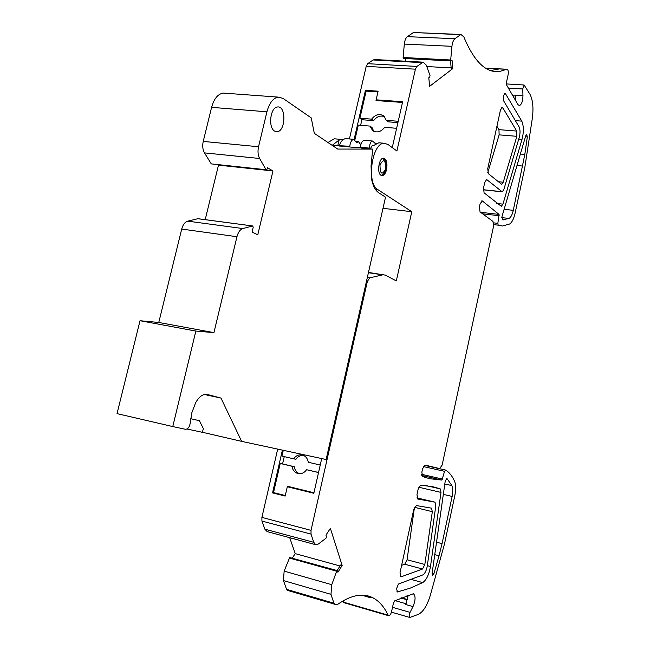 <?xml version="1.0" encoding="UTF-8"?>
<svg xmlns="http://www.w3.org/2000/svg" width="650" height="650" viewBox="0 0 650 650"><rect width="100%" height="100%" fill="white"/><g stroke="black" fill="none" stroke-linecap="round" stroke-linejoin="round"><path stroke-width="0.97" d="M361.546 595.164L370.931 597.846L366.494 595.595M485.574 68.161L499.322 68.924L490.563 70.549M499.322 68.924L506.691 69.331L499.436 71.516C485.989 73.117 474.134 61.596 463.872 36.953L460.972 34.491L413.985 32.524M380.453 142.943L378.804 142.789L373.734 145.438L372.369 145.316L370.248 148.874M413.66 32.508L460.517 34.686L454.951 38.732C453.375 40.048 452.376 42.575 451.953 46.321L450.677 59.995L451.027 60.962L452.043 60.223L452.79 68.608L451.222 68.518L450.539 60.938M392.259 147.599L402.659 101.725L376.123 99.832L377.13 100.628M354.136 139.352L365.446 90.334L378.105 91.187L376.123 99.832M365.446 90.334L366.454 91.13M332.321 145.243L339.113 140.018L337.878 145.324M339.113 140.018L343.094 139.579M276.364 493.309L272.537 492.887L282.401 450.125M272.537 492.887L285.171 496.064L287.308 486.736L313.893 493.001M287.308 486.736L313.828 493.285L321.701 458.567M289.916 557.586L337.244 570.586L337.894 572.276L342.152 565.467L340.584 565.037L337.123 570.554M386.588 169.52C385.621 173.314 384.158 175.354 382.208 175.654L380.949 175.273C376.732 172.941 378.885 157.958 383.411 158.194C386.523 159.104 387.579 162.874 386.588 169.52M342.152 565.467L330.379 528.32L325.951 535.129L326.446 536.673L326.007 538.208L318.394 544.001L315.721 544.7L313.747 542.311L311.025 534.097L261.934 521.064L261.893 517.4L277.688 449.109M383.004 208.317L411.783 211.705L377.715 189.516C366.243 183.544 371.93 142.732 384.183 143.276L387.961 144.454L396.898 150.995L415.415 69.176L416.845 66.438L367.673 63.684L373.124 59.971L375.009 59.556M452.79 68.608L429.642 86.32L428.789 77.74L429.764 77.009L430.007 75.522L426.319 65.146L423.174 62.164L416.845 66.438M276.323 493.472L285.244 495.714M460.517 34.686L460.972 34.491M413.189 32.703L407.379 36.652L454.951 38.732M451.953 46.321L404.316 44.086C404.723 40.414 405.746 37.944 407.379 36.652M404.316 44.086L403.13 57.493L403.504 58.443L450.962 60.954M349.424 138.946L366.21 66.357L367.673 63.684M327.949 142.504L334.279 138.791L336.001 138.946M368.485 272.431L385.271 275.113L396.313 280.906L411.783 211.705M366.47 281.312L367.364 281.442L369.696 277.875L383.581 274.641M367.364 281.442L311.025 530.359L311.025 534.097M313.747 542.311L264.859 529.173L261.934 521.064M264.859 529.173L267.15 531.611M289.729 557.367L284.148 571.114L283.433 580.572L330.98 594.336L331.76 584.691L336.643 571.212L289.104 557.968M337.244 570.586L336.643 571.212M283.433 580.572L286.609 589.355L333.929 603.224L330.98 594.336M286.609 589.355L287.601 590.411M333.929 603.224L334.742 604.248L337.764 604.321C349.944 595.839 360.685 593.247 369.972 596.529L367.209 595.741M342.899 600.99L344.094 602.737L388.635 615.729L388.074 615.136C383.589 605.532 377.561 599.332 369.972 596.529M388.635 615.729C389.846 615.778 390.829 614.396 391.584 611.569L393.396 603.249L394.737 600.827L413.327 593.751M407.899 595.286L405.836 604.557L413.01 606.596C415.577 600.275 415.724 596.009 413.457 593.783M413.01 606.596L410.036 612.365C409.012 614.876 408.939 616.574 409.833 617.467L418.332 614.38C423.174 611.975 427.196 605.548 430.389 595.091L444.535 543.758L454.837 495.511C456.032 489.507 455.942 484.77 454.577 481.284C452.205 475.922 449.199 472.184 445.551 470.072L444.559 471.323L441.943 480.074L429.626 478.701L422.549 476.556L421.85 472.144L422.589 468.747L425.124 465.083L439.725 468.609L442.138 465.043L493.561 226.2L492.968 221.414L480.049 211.941L479.407 206.993L480.114 203.767L482.332 200.956L499.062 214.427L497.851 223.356L498.168 225.16L502.474 226.013L509.567 224.039C511.956 222.487 513.793 218.904 515.076 213.281L524.745 167.993L532.358 118.105C533.634 107.803 532.829 99.824 529.921 94.177L524.128 85.012L506.366 83.923M515.271 100.425L515.816 95.119L522.957 95.591L522.73 88.977L524.128 85.012M522.957 95.591C522.827 101.229 521.649 104.553 519.407 105.56L517.977 104.666L506.651 85.101L506.488 82.249L508.121 74.742C508.584 71.508 508.186 69.68 506.927 69.257L506.691 69.331M396.573 588.616L398.434 584.041L422.727 574.941C424.897 573.69 426.416 570.676 427.286 565.89L435.825 505.716L435.004 502.182L417.731 499.029L416.967 494.642L418.226 488.857L420.68 485.111L433.452 486.874L440.245 488.881L441.001 492.416L430.479 566.491C429.032 574.633 426.449 580.003 422.711 582.595L410.174 588.161L397.418 591.971L396.573 588.616M487.021 179.806L486.541 179.636L484.729 182.487L483.543 187.939L484.079 192.847L501.337 206.318L502.938 204.141L522.007 139.417C523.851 132.169 523.786 126.076 521.804 121.128L505.497 93.754L504.904 93.413L503.604 95.526L503.376 100.392L519.025 126.815C520.268 129.504 520.358 132.99 519.285 137.264L503.799 189.67L502.223 191.823L487.021 179.806L486.208 179.725M500.435 110.126L487.736 168.651L488.345 173.672L501.686 184.356L503.254 182.219L516.847 136.313L516.717 131.072L502.905 108.006L502.084 107.453L500.435 110.126M401.237 576.786L400.717 576.81L400.043 572.609L413.774 509.381L416.358 505.57L431.503 508.162L432.323 511.704L424.832 564.484L422.549 569.01L401.237 576.786L400.335 576.542M501.995 216.523L502.434 219.83L509.023 218.457C510.868 217.368 512.289 214.662 513.281 210.332L524.81 154.456L527.321 136.931L526.671 134.306L525.826 135.493L501.995 216.523M434.761 554.637L439.034 555.75L433.932 573.609L432.128 573.121M446.509 478.376L446.94 478.473L445.242 480.911L432.079 573.503L432.502 575.486L433.932 573.609M446.94 478.473L451.872 485.591C452.969 488.183 453.058 491.798 452.14 496.438L442.057 543.619L436.524 542.206M439.034 555.75L442.057 543.619M496.917 126.352L498.964 129.651L499.127 134.859L487.76 172.664M432.323 511.696L414.481 507.293M414.473 507.366L407.062 559.764L404.739 564.249L401.627 565.329M405.494 58.549L405.779 61.222M292.273 558.074L295.23 553.621L289.705 537.688M426.814 66.544L451.165 67.901M295.23 553.621L339.991 565.971M349.026 146.908L349.164 146.291L339.373 146.014L355.298 147.493L360.344 147.274L369.655 148.135L361.189 148.037L372.686 149.102L371.053 165.912L371.556 179.067C372.962 185.9 375.351 190.474 378.747 192.774L385.523 197.169L326.121 459.517L241.621 441.358L202.434 432.282M187.046 429.016L202.426 432.331L203.328 428.529L199.396 420.688L190.669 418.689M372.686 149.102L337.707 149.061L314.316 133.339L311.236 117.894L283.018 98.394L278.192 97.11L223.161 93.072C217.831 94.047 213.972 98.808 211.599 107.347L266.931 111.8C269.303 103.025 273.057 98.134 278.192 97.11M242.848 228.556L187.752 221.146C184.941 222.032 182.926 224.664 181.707 229.06L236.949 236.714C238.16 232.196 240.126 229.482 242.848 228.556L252.72 225.964L253.191 227.346L252.07 232.042L257.766 234.829L272.967 170.958L267.426 167.716L267.069 169.219L266.451 169.991L266.053 169.723L259.634 158.494C257.936 155.228 257.579 151.312 258.537 146.746L266.931 111.8M236.949 236.714L213.931 332.629L195.861 331.061L140.018 320.726L117.032 413.627L172.77 426.562L195.861 331.061M172.77 426.562L185.469 429.293C188.077 429.146 189.694 426.912 190.312 422.581L191.847 412.717L195.593 402.854C198.9 396.866 202.629 394.022 206.765 394.322L220.967 398.06L241.621 441.358M274.584 131.072C267.889 127.522 270.376 107.096 277.526 106.974C286.341 105.495 285.764 131.544 277.03 131.706L274.584 131.072M181.707 229.06L158.771 322.465L140.018 320.726M187.752 221.146L197.884 218.709L252.623 225.972M205.205 219.659L218.481 165.149L217.872 164.808M266.053 169.723L211.274 163.889L266.346 169.975M211.274 163.889L204.482 152.888L259.634 158.494M258.537 146.746L203.231 141.416C202.272 145.86 202.694 149.687 204.482 152.888M203.231 141.416L211.599 107.347M225.769 93.267L223.161 93.072M349.164 146.291L349.765 146.299C350.334 142.139 351.658 139.815 353.754 139.327L356.72 142.846L358.451 141.602L360.791 144.771M360.344 147.274C360.912 143.097 362.229 140.766 364.301 140.27L364.829 140.319M332.012 145.234L349.765 146.299M272.967 170.958L218.481 165.149M158.771 322.465L213.931 332.629M204.254 394.485L220.967 398.06M339.576 145.356C340.535 141.846 342.461 139.588 345.353 138.58L345.946 138.637M369.655 148.135C369.566 143.886 370.524 141.521 372.523 141.026L375.684 143.861M313.942 492.781L287.487 486.249L287.373 486.744M285.285 495.552L273.512 492.594L280.231 463.458L282.571 463.913L284.253 456.625M320.231 465.043L308.287 462.247C307.572 458.291 305.508 455.853 302.096 454.927C298.716 454.391 295.896 455.691 293.646 458.819L281.938 456.081L283.27 450.312M280.231 463.458L291.939 466.237C292.662 470.291 294.791 472.761 298.326 473.631C301.624 474.086 304.379 472.777 306.581 469.714L318.533 472.55M293.646 458.819L295.953 459.298C297.854 456.584 300.284 455.244 303.225 455.268M306.581 469.714L318.549 472.461M299.479 473.753C296.579 472.542 294.832 470.194 294.255 466.692L282.571 463.913M291.939 466.237L294.255 466.692M402.496 102.448L376.017 100.547L376.171 99.873M360.62 125.312L361.912 119.714L359.889 118.211L366.145 91.106L377.934 91.91M396.63 128.302L384.678 127.311C380.949 131.982 376.927 133.079 372.604 130.577L370.021 126.092L358.296 125.117L354.941 139.669M359.889 118.211L371.613 119.153C375.391 114.408 379.462 113.352 383.817 115.968L386.271 120.323L398.231 121.274M397.922 122.606L388.237 121.826L386.271 120.323M384.613 116.724C380.453 115.164 376.781 116.472 373.612 120.656L361.912 119.714M370.021 126.092L372.027 127.579L373.791 131.308M371.613 119.153L373.612 120.656M377.715 189.516L375.359 189.256M450.677 59.995L403.13 57.493M422.077 62.636L373.124 59.971M366.21 66.357L415.415 69.176M368.412 272.732L382.322 274.763M369.696 277.875L367.331 277.526M261.893 517.4L311.025 530.359M331.76 584.691L284.148 571.114M388.074 615.136L343.493 602.144M515.369 120.64L521.804 121.128M522.007 139.417L518.733 139.149M502.938 204.141L496.746 203.458M483.332 189.719L501.792 191.661M505.497 93.754L504.424 93.681M525.452 136.776L527.321 136.931M524.81 154.456L520.366 154.058M516.994 165.523L522.738 166.067M504.116 209.3L513.281 210.332M501.792 217.62L509.023 218.457M501.378 107.9L502.905 108.006M516.717 131.072L498.964 129.651M516.847 136.313L499.127 134.859M503.254 182.219L498.192 181.699M444.803 483.966L451.872 485.591M443.324 494.374L452.14 496.438M435.004 502.182L416.886 497.868L434.964 502.174M425.774 485.526L440.245 488.881M441.001 492.416L418.738 487.216M430.479 566.491L427.318 565.654M410.906 579.369L422.711 582.595M397.418 591.971L396.858 591.809M424.832 564.484L407.062 559.764M422.549 569.01L404.739 564.249M395.119 600.641L406.209 603.793M392.511 607.319L410.036 612.365M445.477 470.039L424.336 465.311L445.404 470.039M423.353 466.57L444.559 471.323M421.639 474.321L442.601 479.099M421.793 475.475L441.943 480.074M439.717 468.601L424.507 465.197L439.725 468.609M481.764 200.891L482.332 200.956M480.537 212.298L499.062 214.427M482.593 213.809L499.216 215.727M493.667 222.861L497.851 223.356M493.764 224.64L498.168 225.16M508.194 88.067L522.73 88.977M512.476 95.769L515.824 95.989M407.558 599.544L401.383 597.797M406.031 595.952L407.916 596.489M379.99 164.954C380.079 174.289 381.981 175.606 385.686 168.894C385.621 159.583 383.719 158.267 379.99 164.954M492.578 71.126L499.436 71.516M381.664 175.597L382.208 175.654M378.804 142.789L384.183 143.276M374.278 59.516L423.174 62.164M341.453 139.441L334.279 138.791M266.947 531.554L315.721 544.7M334.742 604.248L287.471 590.379M483.324 189.832L502.076 191.807M503.319 219.871L502.223 219.741M409.833 617.467L391.446 612.146M407.493 599.869L400.896 598M485.428 68.071L506.927 69.257M197.99 218.701L252.72 225.964M277.03 131.706L275.762 131.601M345.353 138.58L353.754 139.327M356.249 141.407L358.451 141.602M376.838 143.26L375.286 143.122M372.523 141.009L364.301 140.27M380.9 175.24C382.59 175.24 383.979 174.021 385.06 171.576C386.693 168.212 386.23 161.119 384.906 160.184L382.614 158.389"/></g></svg>
